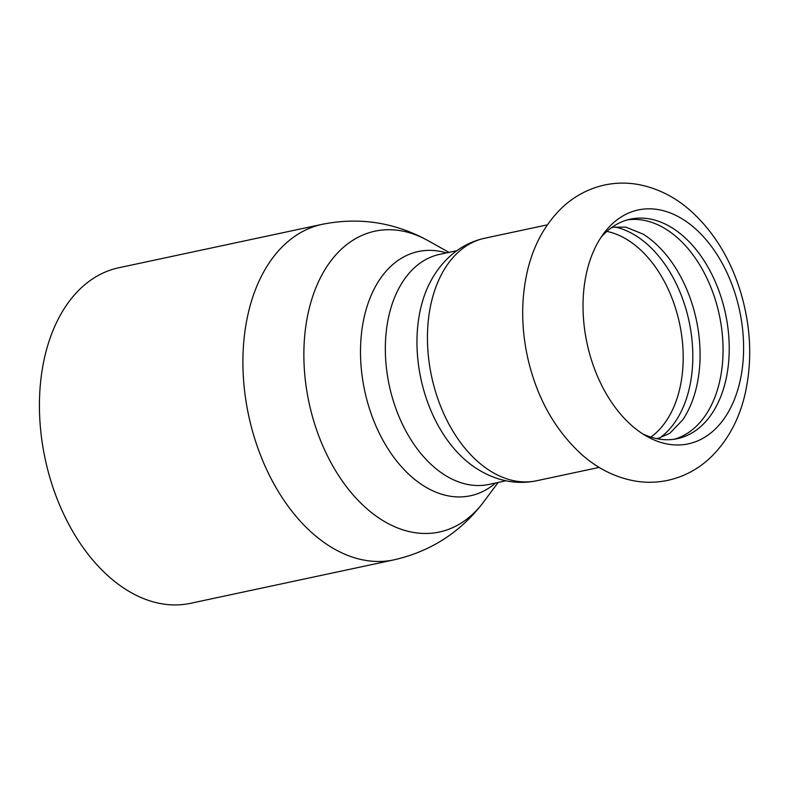<?xml version="1.0" encoding="UTF-8"?>
<svg xmlns="http://www.w3.org/2000/svg" width="789" height="789" viewBox="0 0 789 789"><rect width="100%" height="100%" fill="white"/><g stroke="black" fill="none" stroke-linecap="round" stroke-linejoin="round"><path stroke-width="1.18" d="M697.338 441.031A119.603 78.012 77.9 0 0 736.019 296.575A119.603 78.012 77.9 0 0 629.287 212.754A119.603 78.012 77.9 0 0 603.723 233.485A119.603 78.012 77.9 0 0 587.016 343.195A119.603 78.012 77.9 0 0 647.079 436.504A119.603 78.012 77.9 0 0 697.338 441.031M627.354 219.894A112.255 73.219 -102.1 0 1 715.939 301.773A112.255 73.219 -102.1 0 1 674.201 439.246M642.818 433.94A112.255 73.219 77.9 0 0 677.317 438.684A112.255 73.219 77.9 0 0 685.799 436.031A112.255 73.219 77.9 0 0 722.113 300.451A112.255 73.219 77.9 0 0 630.421 219.135A112.255 73.219 77.9 0 0 600.873 237.558M611.248 227.853L613.714 227.212L625.776 227.104L643.074 234.116A112.255 73.219 -102.1 0 1 692.969 306.674A112.255 73.219 -102.1 0 1 682.741 419.847L669.822 433.309L658.766 438.142L656.251 438.566M659.92 437.865A112.255 73.219 77.9 0 0 685.71 308.223A112.255 73.219 77.9 0 0 614.887 226.995M322.257 224.303L118.774 267.767A171.568 111.91 77.9 0 0 105.805 271.82A171.568 111.91 77.9 0 0 47.537 469.041A171.568 111.91 77.9 0 0 190.445 603.329L393.928 559.865C430.942 551.403 460.894 532.033 483.785 501.755A153.835 100.341 77.9 0 1 450.904 528.413A153.835 100.341 77.9 0 1 313.618 420.606A153.835 100.341 77.9 0 1 363.374 234.806A153.835 100.341 77.9 0 1 428.013 240.635C394.756 222.35 359.508 216.906 322.257 224.303A171.568 111.91 77.9 0 0 309.278 228.366A171.568 111.91 77.9 0 0 253.782 435.577A171.568 111.91 77.9 0 0 393.928 559.865M536.599 480.767A124.021 80.892 77.9 0 1 435.301 390.93A124.021 80.892 77.9 0 1 475.422 241.138A124.021 80.892 77.9 0 1 484.791 238.209C471.388 241.187 459.583 247.381 449.365 256.81C441.791 263.861 435.498 272.126 430.488 281.614A117.65 76.74 77.9 0 0 424.413 392.468A117.65 76.74 77.9 0 0 469.307 463.34C477.749 469.948 486.872 474.929 496.666 478.262C509.842 482.7 523.146 483.529 536.599 480.767L599.176 467.404M446.456 252.914A124.869 81.454 77.9 0 0 408.81 254.502A124.869 81.454 77.9 0 0 368.414 405.319A124.869 81.454 77.9 0 0 479.85 492.829A124.869 81.454 77.9 0 0 495.6 483.016M456.861 250.695L439.739 254.344A117.65 76.74 77.9 0 0 430.843 257.125A117.65 76.74 77.9 0 0 392.794 399.224A117.65 76.74 77.9 0 0 488.884 484.446L506.005 480.787M650.797 437.106A109.316 71.306 77.9 0 0 679.546 323.431A109.316 71.306 77.9 0 0 606.869 231.414M740.97 293.212C751.029 327.632 752.4 361.214 745.092 393.958C739.303 419.048 728.148 439.877 711.648 456.446C698.946 468.834 684.073 476.852 667.04 480.511C656.616 482.612 646.122 482.819 635.559 481.112C615.607 477.601 597.579 468.666 581.463 454.296C554.864 429.857 536.993 397.903 527.851 358.453C521.144 328.362 520.977 299.287 527.358 271.248C533.177 246.198 544.331 225.398 560.821 208.858C573.13 196.875 587.499 188.975 603.94 185.159C614.838 182.772 625.835 182.466 636.92 184.271C656.892 187.792 674.93 196.757 691.046 211.146C714.232 232.291 730.87 259.64 740.97 293.212M448.99 252.372L428.013 240.635M498.135 482.473L483.785 501.755M484.791 238.209L547.369 224.845"/></g></svg>
